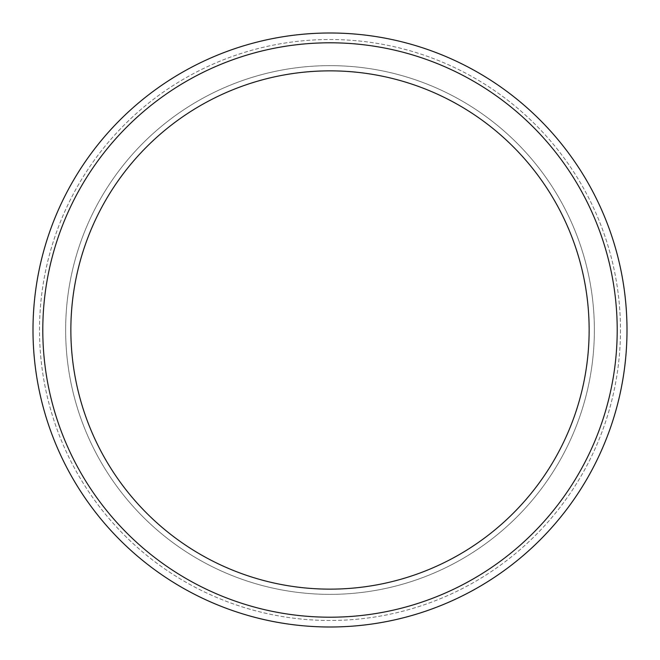 <?xml version="1.0" encoding="UTF-8"?>
<svg xmlns="http://www.w3.org/2000/svg" width="660" height="660" viewBox="0 0 660 660"><rect width="100%" height="100%" fill="white"/><g stroke="black" fill="none" stroke-linecap="round" stroke-linejoin="round"><path stroke-width="0.49" stroke-dasharray="3.3 2.47" d="M70.859 330A259.141 259.141 0 0 1 330 70.859A259.141 259.141 0 0 1 589.141 330A259.141 259.141 0 0 1 330 589.141A259.141 259.141 0 0 1 70.859 330A259.141 259.141 0 0 1 330 70.859A259.141 259.141 0 0 1 589.141 330A259.141 259.141 0 0 1 330 589.141A259.141 259.141 0 0 1 70.859 330A259.141 259.141 0 0 1 330 70.859A259.141 259.141 0 0 1 589.141 330A259.141 259.141 0 0 1 330 589.141A259.141 259.141 0 0 1 70.859 330A259.141 259.141 0 0 1 330 70.859A259.141 259.141 0 0 1 589.141 330A259.141 259.141 0 0 1 330 589.141A259.141 259.141 0 0 1 70.859 330A259.141 259.141 0 0 1 330 70.859A259.141 259.141 0 0 1 589.141 330A259.141 259.141 0 0 1 330 589.141A259.141 259.141 0 0 1 70.859 330M627 330A297 297 0 0 1 330 627A297 297 0 0 1 33 330A297 297 0 0 1 330 33A297 297 0 0 1 627 330A297 297 0 0 1 330 627A297 297 0 0 1 33 330A297 297 0 0 1 330 33A297 297 0 0 1 627 330A297 297 0 0 1 330 627A297 297 0 0 1 33 330A297 297 0 0 1 330 33A297 297 0 0 1 627 330A297 297 0 0 1 330 627A297 297 0 0 1 33 330A297 297 0 0 1 330 33A297 297 0 0 1 627 330A297 297 0 0 1 330 627A297 297 0 0 1 33 330A297 297 0 0 1 330 33A297 297 0 0 1 627 330M620.474 330A290.474 290.474 0 0 1 330 620.474A290.474 290.474 0 0 1 39.526 330A290.474 290.474 0 0 1 330 39.526A290.474 290.474 0 0 1 620.474 330A290.474 290.474 0 0 1 330 620.474A290.474 290.474 0 0 1 39.526 330A290.474 290.474 0 0 1 330 39.526A290.474 290.474 0 0 1 620.474 330M617.207 330A287.207 287.207 0 0 1 330 617.207A287.207 287.207 0 0 1 42.793 330A287.207 287.207 0 0 1 330 42.793A287.207 287.207 0 0 1 617.207 330A287.207 287.207 0 0 1 330 617.207A287.207 287.207 0 0 1 42.793 330A287.207 287.207 0 0 1 330 42.793A287.207 287.207 0 0 1 617.207 330A287.207 287.207 0 0 1 330 617.207A287.207 287.207 0 0 1 42.793 330A287.207 287.207 0 0 1 330 42.793A287.207 287.207 0 0 1 617.207 330M594.363 330A264.363 264.363 0 0 1 330 594.363A264.363 264.363 0 0 1 65.637 330A264.363 264.363 0 0 1 330 65.637A264.363 264.363 0 0 1 594.363 330A264.363 264.363 0 0 1 330 594.363A264.363 264.363 0 0 1 65.637 330A264.363 264.363 0 0 1 330 65.637A264.363 264.363 0 0 1 594.363 330"/><path stroke-width="0.99" d="M70.859 330A259.141 259.141 0 0 1 330 70.859A259.141 259.141 0 0 1 589.141 330A259.141 259.141 0 0 1 330 589.141A259.141 259.141 0 0 1 70.859 330M617.207 330A287.207 287.207 0 0 1 330 617.207A287.207 287.207 0 0 1 42.793 330A287.207 287.207 0 0 1 330 42.793A287.207 287.207 0 0 1 617.207 330M627 330A297 297 0 0 1 330 627A297 297 0 0 1 33 330A297 297 0 0 1 330 33A297 297 0 0 1 627 330"/></g></svg>
